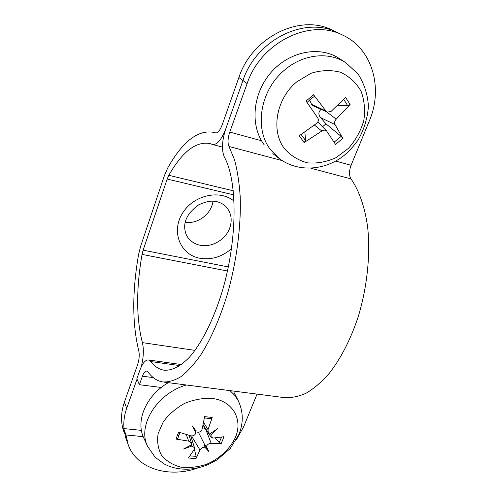 <?xml version="1.0" encoding="UTF-8"?>
<svg xmlns="http://www.w3.org/2000/svg" width="497" height="497" viewBox="0 0 497 497"><rect width="100%" height="100%" fill="white"/><g stroke="black" fill="none" stroke-linecap="round" stroke-linejoin="round"><path stroke-width="0.75" d="M240.871 86.348L242.934 80.539C256.141 39.828 305.17 15.556 337.687 32.715C305.195 15.569 256.203 39.797 242.965 80.464L225.905 128.425C221.954 140.576 221.426 150.106 224.333 157.021C237.603 180.678 237.634 239.305 222.389 290.813C213.679 319.608 201.639 343.408 189.345 357.318C180.013 366.792 171.378 371.048 163.432 370.085C158.649 369.141 154.461 366.301 150.871 361.58L148.541 359.971C145.404 359.747 142.521 363.177 139.881 370.265L136.868 378.72L139.384 384.721L161.295 387.474M337.451 32.603L332.568 30.267C300.318 13.257 251.867 37.219 238.883 77.482L222.147 124.946C219.978 130.543 217.736 133.221 215.406 132.972L213.524 132.32C197.887 129.624 182.616 141.502 167.706 167.974L164.482 175.404L140.744 245.922L138.62 254.309C132.115 291.646 132.165 323.814 138.762 350.801C139.632 354.864 139.259 359.449 137.644 364.562L124.387 402.16C120.783 412.715 120.616 422.605 123.877 431.831L124.48 433.496M124.014 428.6C123.38 421.99 124.275 415.212 126.71 408.267L137.042 379.13M185.232 222.296C197.75 224.377 211.654 213.785 212.971 201.161M141.21 366.985C143.596 357.529 143.987 349.41 142.372 342.632C136.203 318.173 136.097 288.763 142.049 254.402L143.124 250.165L167.178 179.044L168.812 175.304C182.281 151.697 195.98 141.111 209.908 143.546L212.486 144.478C216.798 145.062 221.09 140.235 225.365 130.003M143.211 436.639L126.002 434.95L123.685 428.569L141.421 430.371M242.965 80.464L247.115 83.589L229.769 132.072C227.763 138.241 227.508 143.043 228.999 146.478L234.454 159.593C237.349 170.254 239.268 182.647 240.206 196.762C241.213 226.147 236.64 261.515 227.452 293.926C220.009 318.161 211.194 338.364 201.024 354.541C194.277 364.127 187.555 371.52 180.865 376.72C174.31 380.621 168.135 382.348 162.339 381.901C156.822 380.826 152.026 377.509 147.951 371.936L146.745 371.085C145.192 370.967 143.757 372.675 142.434 376.192L139.384 384.721M257.061 394.109L243.561 426.96L236.224 440M198.266 467.789C169.142 478.549 136.433 468.752 128.139 444.517L126.002 434.95M247.115 83.589C260.583 42.475 310.165 17.923 342.936 35.225C372.576 48.917 383.317 88.509 369.383 120.759L351.087 165.29C349 170.98 348.969 175.516 351.006 178.889C359.051 190.438 364.879 206.969 367.656 227.216C370.6 254.967 367.134 287.875 357.89 317.776C350.273 340.103 340.737 358.635 329.269 373.359C321.59 382.063 313.793 388.729 305.879 393.344C298.045 396.761 290.521 398.14 283.321 397.494L164.122 382.131M123.685 428.569L125.816 438.081L128.139 444.517M304.86 131.985L305.58 140.583L304.102 142.558L321.845 131.046C323.69 129.854 325.293 129.847 326.653 131.022L335.537 144.397L342.793 138.396L335.071 124.641C334.189 122.778 334.58 120.945 336.233 119.137L350.112 104.469L347.689 105.724L337.562 105.451M322.559 126.797L325.939 123.821L341.11 136.364L342.793 138.396M350.112 104.469L345.545 97.393L331.083 111.403L327.312 112.129L325.951 111.024L313.545 94.809L314.321 96.468L311.265 98.561M313.545 94.809L306.022 101.046L317.726 117.839C318.813 119.845 318.44 121.697 316.608 123.393L299.269 135.724L304.102 142.558M297.038 81.663L311.079 73.264C321.317 70.089 331.188 69.773 340.681 72.307C349.403 76.457 356.194 82.75 361.046 91.193C364.463 100.475 365.37 110.34 363.761 120.777C360.723 131.034 355.641 140.21 348.503 148.311L335.991 157.679C326.604 161.954 317.123 163.675 307.55 162.854C298.386 160.475 290.677 155.704 284.408 148.547C270.629 130.792 276.177 98.344 297.038 81.663M264.298 144.944C250.097 126.195 252.259 94.418 270.505 73.071C288.608 51.601 319.136 45.345 338.917 58.286L345.75 62.634C328.89 51.464 303.443 54.086 285.185 69.561C260.136 89.609 253.849 128.648 270.567 149.752L279.084 158.419C297.61 172.527 324.821 170.713 343.874 155.623C349.111 151.225 353.907 145.95 358.256 139.787C364.127 129.332 367.513 118.205 368.426 106.401C367.724 94.647 364.301 83.9 358.157 74.159L345.75 62.634M327.312 112.136L313.035 105.786L311.538 104.308L309.674 99.872M325.939 123.821L320.54 117.578C318.155 114.484 318.347 111.75 321.124 109.383M206.373 446.343L208.69 451.357L204.491 444.312L206.373 446.343C207.398 444.405 209.007 443.399 211.188 443.33L221.271 443.492L224.004 436.708L213.281 438.062L211.132 437.167L211.026 434.608L217.748 428.619L210.33 433.502L208.193 432.471L208.026 429.644L212.207 417.474L210.977 418.685L204.397 417.878M179.187 434.049L177.777 438.46L175.963 439.062L188.748 441.143L191.451 443.063L191.246 444.902L183.586 449.027L191.96 446.002L194.464 447.679L194.172 449.493L188.462 457.986L195.98 458.644L199.987 450.033C200.993 448.195 202.627 447.257 204.894 447.225L204.491 444.312L198.409 432.235M195.861 433.061L192.513 425.948L195.048 429.476L195.861 433.061C194.936 435.254 193.252 436.167 190.817 435.813L178.622 432.098L175.963 439.062M194.358 449.133L196.135 456.339L195.98 458.644M192.358 441.007L191.68 438.857M221.271 443.492L219.202 442.523L214.984 437.925M235.41 437.379C230.105 448.822 219.649 458.601 206.74 464.217C197.868 467.124 189.195 468.087 180.709 467.118C172.757 464.975 166.389 461.067 161.593 455.407C158.052 448.915 156.897 441.653 158.121 433.608L163.289 421.816C168.887 414.324 176.025 408.167 184.71 403.328C193.861 399.607 202.931 397.967 211.915 398.408C232.602 400.601 243.226 419.418 235.41 437.379M208.69 451.357L204.894 447.225M192.513 425.948L195.048 429.476M212.207 417.474L204.615 416.629L202.186 429.029C201.372 431.328 199.763 432.371 197.352 432.166M186.338 384.995C156.841 393.469 137.029 425.749 147.646 446.461L143.745 437.876C135.339 420.773 146.292 395.308 168.309 382.671M211.026 434.608L210.542 433.372M191.252 444.89L191.96 446.002M191.83 438.857L191.96 435.937M195.389 430.93L196.141 430.756M202.472 427.743L205.28 428.526M238.883 77.482L242.934 80.539M126.71 408.267L124.387 402.16M234.106 201.21C219.842 188.947 192.768 195.296 182.113 213.878C171.067 232.267 180.604 254.768 199.707 258.216C211.318 260.111 221.923 256.949 231.515 248.724M229.72 228.08C225.632 239.753 211.666 247.841 200.018 245.22C194.756 244.077 190.631 241.405 187.649 237.199C185.748 234.373 184.754 230.844 184.667 226.613C184.741 218.817 189.413 211.56 198.682 204.839C209.908 199.794 213.536 201.161 217.674 201.863C221.308 202.95 224.321 204.814 226.7 207.448C231.372 213.43 232.379 220.308 229.72 228.08M228.328 266.945L143.124 250.165M233.702 194.874L167.178 179.044M227.458 271.014L142.049 254.402M195.004 350.391L142.372 342.632M233.317 190.798L168.812 175.304M215.244 132.916L215.636 133.022M153.269 377.608L142.434 376.192M150.871 361.58L179.964 365.624M351.087 165.29L335.686 161.071M261.54 140.769L229.769 132.072M351.006 178.889L310.873 168.228M282.203 160.612L228.999 146.478M305.58 140.583L301.139 134.501M341.11 136.364L334.114 142.179M343.707 99.338L347.689 105.724M310.321 99.319L307.04 102.481L310.321 99.319L314.321 96.468M336.233 119.137L326.405 111.732M325.951 111.024L311.538 104.308M321.845 131.046L314.415 125.07M335.071 124.641L320.54 117.578M177.777 438.46L179.939 432.539L178.634 435.378M196.135 456.339L189.978 455.911M221.519 437.13L219.202 442.523M147.646 446.461L155.151 457.265L164.252 464.005L168.719 466.068C174.963 468.398 181.542 469.429 188.456 469.162C195.377 468.733 202.117 467.13 208.672 464.347L217.059 459.887L230.167 448.592L238.989 434.279C243.592 422.698 243.325 411.473 238.193 400.619L234.69 395.239L230.03 390.63M199.987 450.033L191.904 436.658M211.188 443.33L205.547 428.923M208.026 429.644L203.571 422.382M188.748 441.143L186.213 434.508M216.133 133.028L213.524 132.32M212.486 144.478L222.451 147.1M342.936 35.225L337.693 32.715M163.432 370.085L164.998 370.296M181.455 364.568L148.541 359.971M279.084 158.419L272.816 153.598M326.653 131.022L317.838 121.933M204.391 417.902L210.977 418.685M238.193 400.619L233.975 392.35M211.132 437.167L203.012 425.177M208.193 432.471L203.068 424.91M191.457 443.063L189.034 435.322M194.464 447.679L190.711 435.782"/></g></svg>
